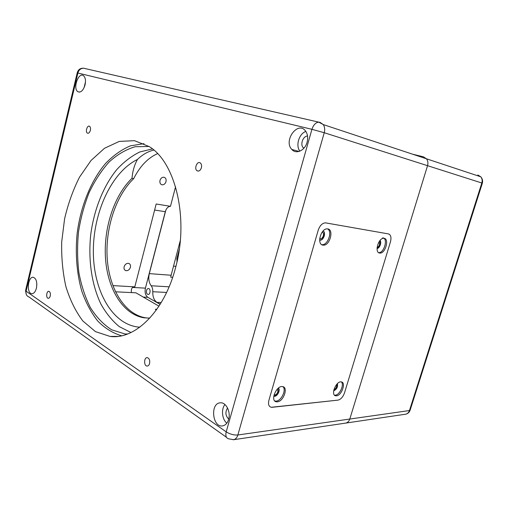<?xml version="1.0" encoding="UTF-8"?>
<svg xmlns="http://www.w3.org/2000/svg" width="508" height="508" viewBox="0 0 508 508"><rect width="100%" height="100%" fill="white"/><g stroke="black" fill="none" stroke-linecap="round" stroke-linejoin="round"><path stroke-width="0.76" d="M160.21 304.209L157.004 302.368C154.064 300.355 152.648 296.805 152.768 291.725C152.864 289.262 152.337 287.268 151.174 285.756C148.857 282.524 148.241 278.479 149.314 273.634L165.818 210.198M180.321 240.455L171.12 275.247L170.739 277.197L172.676 277.336M423.412 156.813L426.485 158.794C427.92 160.744 428.269 163.036 427.539 165.684L349.79 419.043C349.053 421.234 347.745 422.573 345.865 423.062L345.211 423.158L345.865 423.062C347.745 422.573 349.053 421.234 349.79 419.043L427.539 165.684C428.269 163.036 427.92 160.744 426.485 158.794L423.412 156.813L412.737 154.235M146.533 290.519C146.183 292.621 146.653 293.922 147.949 294.443C150.298 294.977 150.965 288.817 148.584 288.544C147.644 288.481 146.958 289.141 146.533 290.519M176.994 261.855L176.867 258.477L179.292 249.32M272.205 407.295L338.03 400.12C340.849 399.409 343.021 396.964 344.545 392.779L390.436 241.941C391.535 237.49 390.874 234.81 388.461 233.915L325.438 222.847C322.256 223.114 319.843 225.565 318.211 230.219L268.929 400.196C267.976 404.209 268.751 406.565 271.247 407.276L338.03 400.12C340.849 399.409 343.021 396.964 344.545 392.779L390.436 241.941C391.535 237.49 390.874 234.81 388.461 233.915L325.438 222.847C322.256 223.114 319.843 225.565 318.211 230.219L268.929 400.196C267.976 404.209 268.751 406.565 271.247 407.276L272.205 407.295M277.311 401.834C283.585 401.561 288.569 387.109 282.543 386.607C276.346 385.274 269.913 401.218 276.403 401.815L277.311 401.834M323.018 245.129L323.279 245.154C330.003 245.948 334.321 228.898 327.362 228.886C320.808 228.124 316.414 244.672 323.018 245.129M379.686 253.054L379.87 253.073C385.432 253.778 389.636 238.303 383.864 238.309C378.435 237.623 374.18 252.705 379.686 253.054M336.442 395.821C341.706 395.618 346.323 382.264 341.236 381.908C336.067 380.81 330.346 395.389 335.775 395.808L336.442 395.821M377.05 248.374C380.079 246.52 381.032 243.929 379.921 240.589M333.692 390.677C336.518 389.242 337.731 386.918 337.331 383.705M273.774 396.151L274.422 396.196C278.149 394.386 279.464 391.7 278.365 388.131M319.646 240.005L319.996 240.055C323.342 240.5 326.085 232.346 323.012 231.07C326.352 232.004 323.685 240.582 320.205 240.132L319.646 240.017M334.493 395.141L335.305 395.18C339.687 395.053 344.468 384.594 341.376 381.933M378.606 252.622L378.638 252.622C384.2 253.327 388.398 237.877 382.619 237.877M321.71 244.64L322.015 244.672C327.749 245.434 332.696 231.604 327.635 228.911M274.803 400.996L276.155 401.123C281.343 400.933 286.626 389.75 282.975 386.702M273.768 396.202L274.612 396.31C277.609 396.227 280.613 389.712 278.403 388.099M333.673 390.804L333.756 390.798C336.772 389.325 337.991 386.931 337.426 383.616M377.05 248.476C379.616 248.539 381.997 242.087 379.984 240.513M157.569 153.626C147.866 157.956 139.91 166.287 133.693 178.626L131.978 178.302C113.817 195.821 103.295 228.892 105.55 259.112C107.785 289.281 123.114 314.566 144.12 317.817L149.777 318.116M133.693 178.626C115.526 196.101 105.01 229.108 107.277 259.264C109.525 289.37 124.879 314.611 145.891 317.856L148.857 318.141M153.829 150.076C148.038 151.416 142.589 154.54 137.484 159.436C134.499 164.662 132.664 170.948 131.978 178.302M132.455 287.426L145.421 288.144L165.303 211.696L154.623 210.045M149.581 363.493C150.063 360.248 149.288 358.299 147.25 357.638C143.859 357.257 143.713 366.141 147.117 366.058C148.26 366.008 149.085 365.15 149.581 363.493M201.397 167.767C201.867 165.589 201.505 163.982 200.311 162.947C197.225 160.503 193.821 168.777 197.079 170.771C198.933 171.583 200.374 170.586 201.397 167.767M90.367 130.346C90.748 128.397 90.475 127.051 89.554 126.308C87.312 124.746 85.046 131.915 87.395 133.115C88.659 133.547 89.649 132.626 90.367 130.346M50.241 295.974C50.641 293.478 50.197 291.929 48.901 291.325C46.533 290.709 45.764 298.037 48.171 298.291C49.098 298.342 49.79 297.567 50.241 295.974M85.071 84.836C85.941 80.493 85.42 77.451 83.515 75.711C78.518 71.672 72.574 88.589 77.845 91.694C80.848 92.85 83.261 90.564 85.071 84.836M307.092 142.24C308.223 137.763 307.702 134.004 305.524 130.975C297.828 120.536 283.147 140.71 291.821 149.447C296.069 154.61 304.959 150.559 307.092 142.24M228.619 419.411C231.007 411.836 225.895 401.936 220.218 402.831C209.842 403.269 212.49 428.104 222.764 425.85C225.52 425.234 227.476 423.088 228.619 419.411M36.424 288.176C37.357 282.378 36.379 278.765 33.49 277.336C28.073 275.806 26.124 293.059 31.648 293.681C33.769 293.795 35.363 291.96 36.424 288.176M175.552 267.729C189.249 218.592 175.425 162.192 149.219 146.59L134.512 140.678L119.266 141.415L104.483 148.292L91.027 160.496L79.572 177.057C73.069 189.878 68.078 203.822 64.586 218.885L61.697 241.903C61.341 257.41 62.725 272.244 65.843 286.404C69.939 299.841 75.603 311.366 82.848 320.986L95.466 331.622L110.058 336.423C134.811 339.935 164.236 311.772 175.552 267.729M144.005 143.656L130.448 145.828C121.564 149.606 113.265 155.486 105.556 163.474C90.83 180.918 80.715 206.235 77.178 233.128C75.159 253.384 76.714 273.482 81.845 291.325C85.89 302.717 91.154 312.585 97.65 320.935C104.769 328.174 112.732 333.127 121.533 335.775M149.054 146.482L135.166 146.723C125.94 149.46 117.234 154.565 109.061 162.039C101.365 170.65 94.723 180.835 89.129 192.589C84.245 204.978 80.715 218.04 78.53 231.769C77.178 245.624 77.292 259.22 78.88 272.548C81.312 285.471 85.153 297.18 90.411 307.67C96.418 317.202 103.537 324.587 111.76 329.838L125.101 333.991L127.127 334.15M152.413 148.907L139.738 151.981C131.502 156.039 123.831 161.925 116.745 169.628C103.219 186.303 93.986 209.791 90.729 234.677C88.1 259.645 91.618 284.69 100.933 304.095C106.064 313.258 112.185 320.77 119.297 326.631L130.981 332.524M139.802 327.19C112.484 325.463 93.332 290.678 93.345 251.568C93.174 212.433 111.5 172.129 137.484 159.436M165.303 211.696C166.357 208.255 168.078 206.458 170.472 206.311L175.558 186.792M145.421 288.144C144.602 292.373 145.402 295.421 147.822 297.288L143.3 297.085M160.122 304.356L147.822 297.288M377.12 247.301C378.181 247.091 379.006 246.164 379.584 244.513L379.266 241.459M319.691 238.652L320.307 238.843C321.634 238.741 322.637 237.731 323.31 235.807C323.774 233.769 323.386 232.543 322.148 232.118M274.034 394.932L274.39 395.046C275.914 394.989 277.089 393.878 277.914 391.7L277.457 388.95M333.921 389.649C335.096 389.35 335.998 388.334 336.62 386.607L336.626 384.467M112.865 285.61L134.811 286.855L156.185 203.994L170.472 206.311M131.464 292.595C130.994 289.839 131.616 287.896 133.331 286.766M158.972 306.159L135.922 292.811L115.494 291.802M156.845 309.302L155.353 309.258L156.28 310.096M36.836 284.01L36.582 287.414M227.571 408.032C225.057 412.032 225.438 415.728 228.695 419.119M224.949 404.533C221.012 409.156 222.021 419.43 226.822 423.151M307.55 136.004C302.997 136.1 299.949 144.399 303.232 147.714L303.828 148.273M305.854 131.426C299.015 133.699 295.434 145.606 299.879 151.155M85.49 81.883L84.017 87.846M124.13 266.77C123.749 268.802 124.339 270.097 125.901 270.662C128.016 270.872 129.521 269.742 130.416 267.272C130.797 265.233 130.2 263.931 128.626 263.366C126.517 263.169 125.019 264.306 124.13 266.77M159.995 180.442C159.588 182.816 160.293 184.277 162.103 184.81C163.957 184.887 165.259 183.813 166.008 181.604C166.427 179.222 165.716 177.768 163.887 177.229C162.039 177.165 160.744 178.238 159.995 180.442M149.314 273.634L171.12 275.247M173.539 266.103L175.927 266.313M349.79 419.043L409.454 410.54L481.819 183.001L324.244 132.721L237.852 434.988L349.79 419.043M405.086 414.287L405.714 414.191C407.518 413.734 408.762 412.521 409.454 410.54L410.07 410.362L482.352 183.185L481.819 183.001C482.498 180.638 482.149 178.568 480.778 176.797L477.844 174.955L479.069 176.232M233.242 439.769L405.714 414.191C407.803 413.69 409.257 412.413 410.07 410.362L410.356 409.473M226.473 437.293L28.937 296.939C26.543 295.98 25.597 294.062 26.092 291.186L25.73 289.82L77.184 72.962L77.883 73.038C78.835 69.901 80.734 68.294 83.579 68.212L318.795 122.155L323.247 124.574L320.021 122.345L318.795 122.155C315.703 122.498 313.411 124.885 311.931 129.324L77.883 73.038L26.092 291.186L226.206 431.87L311.931 129.324L324.244 132.721C325.076 129.54 324.739 126.822 323.247 124.574L480.778 176.797C482.416 178.638 482.943 180.765 482.352 183.185L482.327 183.267M161.233 302.527L157.004 302.368M166.605 292.443L152.768 291.725M151.174 285.756L169.107 286.817M176.867 258.477L177.635 258.851M77.203 72.885C78.137 69.634 80.264 68.078 83.579 68.212L84.271 68.37M237.852 434.988C233.883 435.261 229.997 434.219 226.206 431.87C225.304 435.75 226.111 438.067 228.625 438.823L233.718 439.687C235.674 439.147 237.052 437.585 237.852 434.988M334.639 395.167L335.775 395.808M378.638 252.622L379.87 253.073M322.015 244.672L323.279 245.154M275.247 401.104L276.403 401.815M145.891 317.856L144.12 317.817M117.742 336.391L110.058 336.423M127.565 333.985L125.101 333.991M25.546 290.684L26.295 294.513M274.06 394.843L274.39 395.046M319.691 238.614L320.307 238.843M32.239 293.707L31.648 293.681M304.095 147.968L303.232 147.714M299.028 151.454L291.821 149.447M79.432 92.132L77.845 91.694M125.901 270.662L124.854 270.085M162.103 184.81L161.182 184.455M88.068 133.274L87.395 133.115M198.545 171.088L197.079 170.771"/></g></svg>
